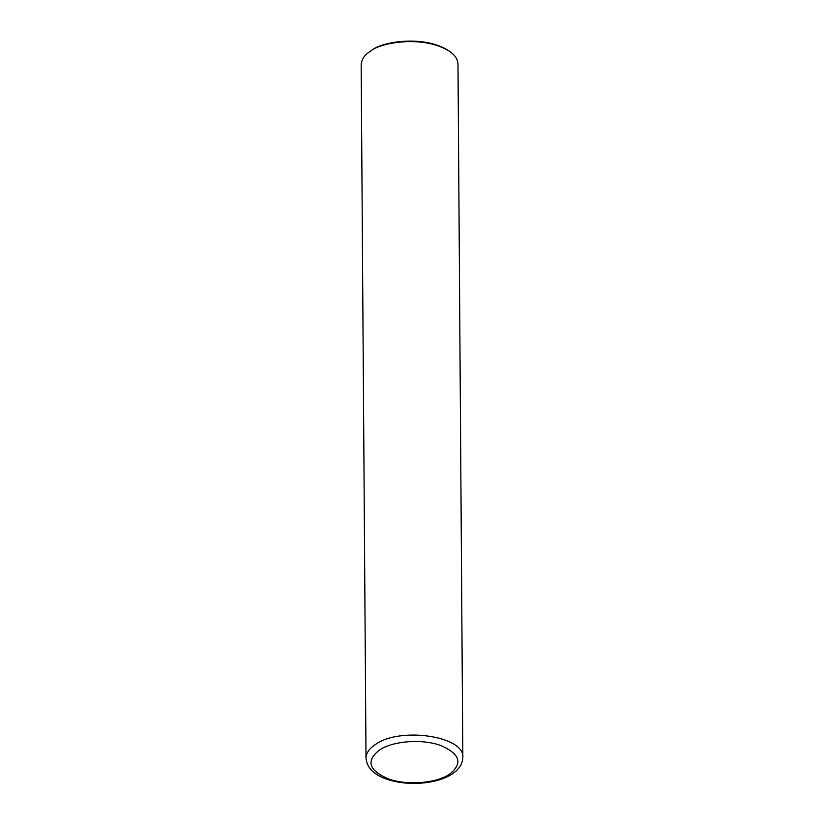 <?xml version="1.0" encoding="UTF-8"?>
<svg xmlns="http://www.w3.org/2000/svg" width="824" height="824" viewBox="0 0 824 824"><rect width="100%" height="100%" fill="white"/><g stroke="black" fill="none" stroke-linecap="round" stroke-linejoin="round"><path stroke-width="1.24" d="M462.831 757.555L457.989 64.159C457.814 59.544 455.229 55.435 450.254 51.819C424.659 34.752 380.729 42.343 370.8 50.964L368.73 52.396C364.023 55.713 361.509 59.864 361.169 64.839L366.011 758.235C367.123 770.852 378.999 776.62 387.414 779.401C398.898 783.109 411.351 784.242 424.772 782.8C443.405 780.689 462.099 772.675 462.831 757.544L462.831 757.544C465.2 736.296 400.34 726.5 375.641 744.35C369.276 748.501 366.072 753.115 366.011 758.224M450.254 51.819L449.234 51.078C424.278 34.423 381.44 41.828 371.758 50.233L368.73 52.396M379.545 749.964C365.774 760.84 368.73 770.481 388.403 778.876C406.716 785.612 435.968 783.428 449.389 774.313C463.129 763.426 460.142 753.795 440.438 745.411C422.146 738.695 392.955 740.889 379.545 749.964"/></g></svg>
